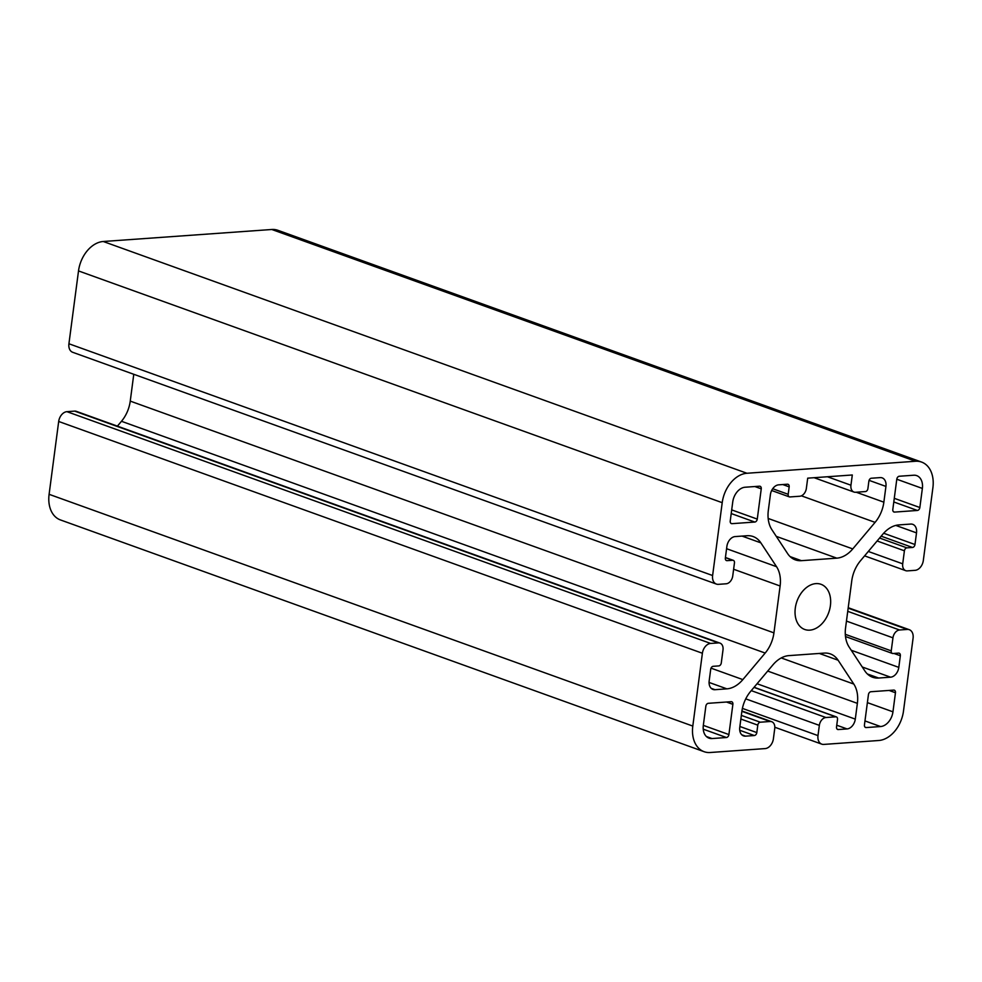 <?xml version="1.0" encoding="UTF-8"?>
<svg xmlns="http://www.w3.org/2000/svg" width="982" height="982" viewBox="0 0 982 982"><rect width="100%" height="100%" fill="white"/><g stroke="black" fill="none" stroke-linecap="round" stroke-linejoin="round"><path stroke-width="1.47" d="M836.787 558.157A28.822 20.229 109.8 0 0 852.757 548.913L875.085 522.363A28.822 20.229 109.8 0 0 883.861 502.183L885.936 486.421A9.611 6.739 109.8 0 0 882.167 477.878A9.611 6.739 109.8 0 0 880.13 477.608L871.353 478.234A2.885 2.025 109.8 0 0 868.874 481.18L867.904 488.631A2.885 2.025 -70.2 0 1 865.424 491.565L855.592 492.264A7.684 5.389 -70.2 0 1 853.972 492.056A7.684 5.389 -70.2 0 1 850.952 485.218L852.302 474.981L807.707 478.16L806.357 488.398A7.684 5.389 -70.2 0 1 799.753 496.241L789.921 496.941A2.885 2.025 -70.2 0 1 789.319 496.867A2.885 2.025 -70.2 0 1 788.19 494.302L789.172 486.863A2.885 2.025 109.8 0 0 788.03 484.298A2.885 2.025 109.8 0 0 787.429 484.212L778.652 484.838A9.611 6.739 109.8 0 0 770.404 494.646L768.329 510.407A28.822 20.229 109.8 0 0 771.901 529.715L787.589 553.553A28.822 20.229 109.8 0 0 795.322 559.863A28.822 20.229 109.8 0 0 801.41 560.673L836.787 558.157L776.283 536.368M719.978 643.112L76.289 411.335A7.684 5.389 109.8 0 0 74.669 411.114L66.936 411.667A9.611 6.739 109.8 0 0 58.687 421.474L49.1 494.314A28.822 20.229 109.8 0 0 60.405 519.92L704.106 751.696A28.822 20.229 109.8 0 0 710.195 752.507L765.15 748.591A9.611 6.739 109.8 0 0 773.399 738.783L774.737 728.546A7.684 5.389 109.8 0 0 771.729 721.721A7.684 5.389 109.8 0 0 770.109 721.5L760.277 722.2A2.885 2.025 109.8 0 0 757.797 725.146L756.815 732.584A2.885 2.025 -70.2 0 1 754.336 735.53L745.559 736.156A9.611 6.739 -70.2 0 1 743.534 735.886A9.611 6.739 -70.2 0 1 739.765 727.343L741.84 711.594A28.822 20.229 -70.2 0 1 750.616 691.402L772.932 664.851A28.822 20.229 -70.2 0 1 788.914 655.62L824.279 653.091A28.822 20.229 -70.2 0 1 830.367 653.914A28.822 20.229 -70.2 0 1 838.1 660.211L853.8 684.061A28.822 20.229 -70.2 0 1 857.372 703.358L855.297 719.119A9.611 6.739 -70.2 0 1 847.049 728.926L838.272 729.552A2.885 2.025 -70.2 0 1 837.658 729.479A2.885 2.025 -70.2 0 1 836.529 726.913L837.511 719.462A2.885 2.025 109.8 0 0 836.382 716.909A2.885 2.025 109.8 0 0 835.768 716.823L825.936 717.523A7.684 5.389 109.8 0 0 819.344 725.367L817.994 735.604A9.611 6.739 109.8 0 0 821.762 744.147A9.611 6.739 109.8 0 0 823.788 744.417L878.743 740.502A28.822 20.229 109.8 0 0 903.489 711.078L913.076 638.239A9.611 6.739 109.8 0 0 909.307 629.707A9.611 6.739 109.8 0 0 907.282 629.437L899.561 629.99A7.684 5.389 109.8 0 0 892.957 637.834L891.239 650.857A2.885 2.025 109.8 0 0 892.368 653.423A2.885 2.025 109.8 0 0 892.982 653.509L898.604 653.104A2.885 2.025 -70.2 0 1 899.205 653.19A2.885 2.025 -70.2 0 1 900.334 655.743L898.812 667.379A9.611 6.739 -70.2 0 1 890.564 677.187L878.669 678.034A28.822 20.229 -70.2 0 1 872.581 677.224A28.822 20.229 -70.2 0 1 864.847 670.915L849.148 647.077A28.822 20.229 -70.2 0 1 845.576 627.768L851.75 580.89A28.822 20.229 -70.2 0 1 860.527 560.71L882.855 534.159A28.822 20.229 -70.2 0 1 898.825 524.916L910.719 524.069A9.611 6.739 -70.2 0 1 912.744 524.339A9.611 6.739 -70.2 0 1 916.513 532.882L914.979 544.519A2.885 2.025 -70.2 0 1 912.511 547.465L906.889 547.858A2.885 2.025 109.8 0 0 904.41 550.804L902.703 563.828A7.684 5.389 109.8 0 0 905.711 570.665A7.684 5.389 109.8 0 0 907.331 570.886L915.064 570.333A9.611 6.739 109.8 0 0 923.313 560.526L932.9 487.686A28.822 20.229 109.8 0 0 921.595 462.08A28.822 20.229 109.8 0 0 915.506 461.258L746.946 473.263A28.822 20.229 109.8 0 0 722.212 502.686L712.613 575.526A9.611 6.739 109.8 0 0 716.381 584.069A9.611 6.739 109.8 0 0 718.419 584.339L726.14 583.787A7.684 5.389 109.8 0 0 732.744 575.943L734.45 562.907A2.885 2.025 109.8 0 0 733.321 560.341A2.885 2.025 109.8 0 0 732.719 560.268L727.097 560.661A2.885 2.025 -70.2 0 1 726.484 560.587A2.885 2.025 -70.2 0 1 725.354 558.022L726.889 546.385A9.611 6.739 -70.2 0 1 735.137 536.577L747.032 535.73A28.822 20.229 -70.2 0 1 753.12 536.54A28.822 20.229 -70.2 0 1 760.854 542.85L776.541 566.688A28.822 20.229 -70.2 0 1 780.113 585.996L773.939 632.874A28.822 20.229 -70.2 0 1 765.174 653.055L742.846 679.605A28.822 20.229 -70.2 0 1 726.876 688.848L714.982 689.695A9.611 6.739 -70.2 0 1 712.957 689.425A9.611 6.739 -70.2 0 1 709.176 680.882L710.71 669.258A2.885 2.025 -70.2 0 1 713.19 666.312L718.812 665.906A2.885 2.025 109.8 0 0 721.279 662.973L722.998 649.937A7.684 5.389 109.8 0 0 719.978 643.112A7.684 5.389 109.8 0 0 718.358 642.891L710.637 643.443A9.611 6.739 109.8 0 0 702.388 653.251L692.801 726.079A28.822 20.229 109.8 0 0 704.106 751.696M703.333 725.33A14.411 10.115 109.8 0 0 708.979 738.133A14.411 10.115 109.8 0 0 712.024 738.55L726.422 737.519A2.885 2.025 109.8 0 0 728.902 734.573L732.879 704.327A2.885 2.025 109.8 0 0 731.75 701.762A2.885 2.025 109.8 0 0 731.148 701.688L708.317 703.308A2.885 2.025 109.8 0 0 705.837 706.254L703.333 725.33M864.442 724.925A2.885 2.025 109.8 0 0 865.572 727.49A2.885 2.025 109.8 0 0 866.185 727.564L880.584 726.545A14.411 10.115 109.8 0 0 892.957 711.827L895.461 692.752A2.885 2.025 109.8 0 0 894.332 690.186A2.885 2.025 109.8 0 0 893.73 690.101L870.899 691.733A2.885 2.025 109.8 0 0 868.432 694.667L864.442 724.925M730.227 521.025A2.885 2.025 109.8 0 0 731.357 523.578A2.885 2.025 109.8 0 0 731.971 523.664L754.79 522.043A2.885 2.025 109.8 0 0 757.269 519.097L761.246 488.84A2.885 2.025 109.8 0 0 760.117 486.286A2.885 2.025 109.8 0 0 759.516 486.2L745.117 487.232A14.411 10.115 109.8 0 0 732.744 501.937L730.227 521.025M892.81 509.449A2.885 2.025 109.8 0 0 893.939 512.003A2.885 2.025 109.8 0 0 894.553 512.088L917.384 510.456A2.885 2.025 109.8 0 0 919.852 507.522L922.368 488.435A14.411 10.115 109.8 0 0 916.709 475.632A14.411 10.115 109.8 0 0 913.665 475.227L899.267 476.245A2.885 2.025 109.8 0 0 896.799 479.191L892.81 509.449M830.404 605.636A24.01 16.854 -70.2 0 1 804.712 629.474A24.01 16.854 -70.2 0 1 796.991 601.18A24.01 16.854 -70.2 0 1 820.989 584.29A24.01 16.854 -70.2 0 1 830.404 605.636M133.773 374.289L130.25 401.11A28.822 20.229 -70.2 0 1 121.473 421.29L117.398 426.139M921.595 462.08L277.894 230.304A28.822 20.229 109.8 0 0 271.805 229.493L103.257 241.498A28.822 20.229 109.8 0 0 78.511 270.922L68.924 343.761A9.611 6.739 109.8 0 0 72.693 352.293L716.381 584.069M852.757 548.913L768.169 518.459M692.801 726.079L49.1 494.314M883.861 502.183L856.206 492.228M885.936 486.421L869.082 480.358M875.085 522.363L801.386 495.824M894.553 512.088L893.424 511.683M917.384 510.456L893.804 501.974M702.388 653.251L58.687 421.474M710.637 643.443L66.936 411.667M731.971 523.664L730.841 523.259M754.79 522.043L731.209 513.549M718.358 642.891L74.669 411.114M801.41 560.673L790.117 556.61M922.368 488.435L896.787 479.228M919.852 507.522L894.283 498.316M866.185 727.564L865.056 727.159M880.584 726.545L864.97 720.923M757.269 519.097L731.688 509.891M761.246 488.84L754.839 486.532M712.024 738.55L706.377 736.512M726.422 737.519L703.235 729.172M892.957 711.827L867.376 702.621M895.461 692.752L889.054 690.432M728.902 734.573L703.321 725.367M732.879 704.327L726.471 702.02M714.982 689.695L711.213 688.345M726.876 688.848L709.078 682.441M742.846 679.605L711.029 668.153M765.174 653.055L121.473 421.29M773.939 632.874L130.25 401.11M780.113 585.996L733.615 569.253M776.541 566.688L726.582 548.705M760.854 542.85L742.061 536.086M727.097 560.661L725.968 560.256M732.719 560.268L725.403 557.629M712.613 575.526L68.924 343.761M722.212 502.686L78.511 270.922M746.946 473.263L103.257 241.498M915.506 461.258L271.805 229.493M902.703 563.828L868.309 551.454M904.41 550.804L877.122 540.972M906.889 547.858L879.59 538.038M912.511 547.465L881.161 536.172M914.979 544.519L883.653 533.238M916.513 532.882L895.793 525.419M878.669 678.034L867.376 673.971M890.564 677.187L862.27 666.999M898.812 667.379L851.247 650.256M900.334 655.743L893.927 653.435M891.239 650.857L845.306 634.323M892.957 637.834L846.459 621.09M899.561 629.99L847.748 611.332M907.282 629.437L848.166 608.153M817.994 735.604L742.392 708.39M819.344 725.367L745.743 698.865M825.936 717.523L751.255 690.628M835.768 716.823L753.992 687.375M838.272 729.552L837.143 729.147M847.049 728.926L836.75 725.219M855.297 719.119L757.048 683.742M857.372 703.358L767.703 671.074M853.8 684.061L781.255 657.94M838.1 660.211L819.319 653.447M745.559 736.156L741.803 734.806M754.336 735.53L739.741 730.277M756.815 732.584L739.876 726.484M757.797 725.146L740.858 719.045M760.277 722.2L741.336 715.387M770.109 721.5L741.876 711.336M850.952 485.218L827.433 476.761M788.19 494.302L772.699 488.729M789.172 486.863L782.752 484.543M725.428 557.506L733.321 560.341M864.602 555.861L905.711 570.665M845.502 636.545L892.368 653.423M848.227 607.711L909.307 629.707M774.823 727.245L821.762 744.147M754.078 687.277L836.382 716.909M741.926 710.98L771.729 721.721M814.115 477.706L853.972 492.056M771.656 490.509L789.319 496.867"/></g></svg>
